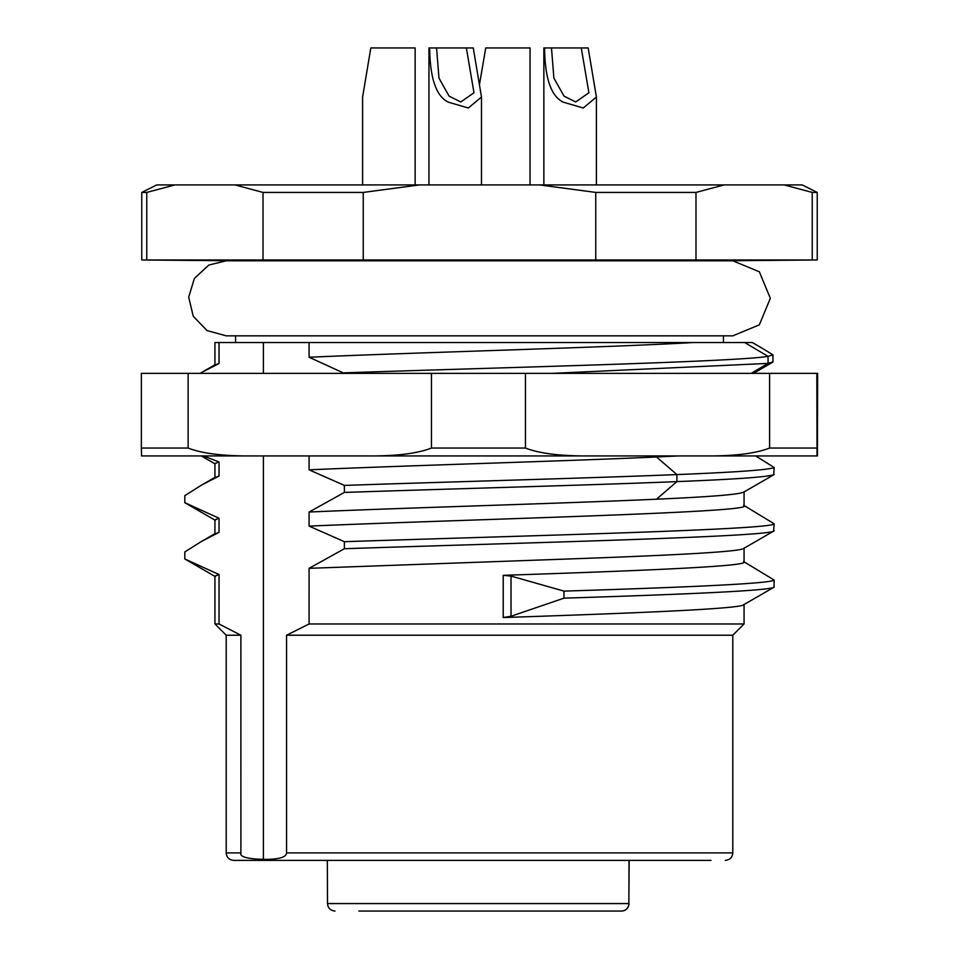 <?xml version="1.0" encoding="UTF-8"?>
<svg xmlns="http://www.w3.org/2000/svg" width="959" height="959" viewBox="0 0 959 959"><rect width="100%" height="100%" fill="white"/><g stroke="black" fill="none" stroke-linecap="round" stroke-linejoin="round"><path stroke-width="1.44" d="M588.143 911.05L621.492 911.05A7.504 7.372 -90 0 0 628.864 903.57L629.152 860.391L707.035 860.391M590.121 911.05L588.454 911.05M588.215 911.05L589.437 911.05M600.142 911.05L606.975 911.05M575.088 911.05L582.724 911.05M570.413 911.05L565.906 911.05M561.974 911.05L559.313 911.05M358.858 911.05L621.492 911.05A7.504 7.504 0 0 0 628.996 903.57M485.242 911.05L489.27 911.05M490.888 911.05L500.874 911.05M542.77 911.05L537.795 911.05M519.191 911.05L509.708 911.05M552.192 911.05L554.146 911.05M547.481 911.05L524.177 911.05M376.324 911.05L421.205 911.05M467.884 911.05L444.58 911.05M479.5 860.391L251.965 860.391L327.343 860.391L327.498 903.57L628.864 903.57L629.02 860.391M286.561 852.887L732.796 852.887L732.796 635.23L286.561 635.23L286.561 852.887C286.417 857.322 278.685 859.492 263.389 859.384C247.014 858.892 239.522 856.723 240.901 852.887L240.889 635.23L226.204 635.23L226.204 852.887C226.6 857.406 229.105 859.899 233.708 860.391L711.039 860.391M263.389 859.384L263.389 455.933M263.389 373.375L263.389 342.531L214.936 342.531L214.936 364.792M344.365 373.375L309.098 357.239L309.086 342.531L263.389 342.531M286.561 635.23L309.086 623.973L309.098 568.327L344.377 548.728L344.377 541.691L309.098 526.107L309.086 512.034L344.377 492.435L344.377 485.41L309.086 469.826L309.086 455.933M743.609 561.542L774.177 580.075L774.033 587.196M743.597 505.237L774.177 523.794L773.601 531.154M755.644 455.933L774.177 467.501L773.697 474.801M761.626 347.901L772.966 354.866L772.978 361.903L768.063 363.401L751.185 373.375M309.086 623.973L744.064 623.973L732.796 635.23M511.015 616.265L563.976 598.152L563.976 591.116L511.015 576.083L511.015 616.265L503.223 617.536C635.709 613.125 747.025 608.701 744.064 604.266M744.064 548.236L744.064 562.058C747.025 566.481 635.709 570.905 503.223 575.328L511.015 576.083M309.098 568.327L572.931 558.821C674.201 555.201 745.419 551.605 744.052 547.985M344.377 548.728C522.02 542.794 772.87 536.812 774.177 530.818L743.74 548.416M344.377 541.691C523.566 535.733 773.17 529.752 774.177 523.794M744.064 491.943L744.064 505.777C755.248 512.55 466.637 519.346 309.098 526.107M309.086 512.034C405.789 507.743 562.513 503.499 656.519 499.195C713.508 496.702 742.686 494.197 744.052 491.691M344.377 492.435C450.035 488.826 588.922 485.218 676.898 481.61C736.584 479.248 769.01 476.887 774.177 474.537L743.74 492.135M344.377 485.41C449.951 481.802 588.874 478.181 676.898 474.573C736.572 472.212 768.998 469.862 774.177 467.501M678.445 455.933L656.519 456.987C563.041 461.255 405.441 465.547 309.086 469.826M552 373.375L768.063 363.401L768.075 356.364L772.966 354.866M344.365 372.823C505.621 367.393 735.181 361.891 768.075 356.364L744.64 342.531L752.336 342.531L761.626 347.913M744.64 342.531L693.537 342.531C609.756 347.434 419.838 352.337 309.098 357.239M693.561 342.531L309.086 342.531L723.422 342.531L723.422 335.842M219.036 342.531L219.036 363.473L214.948 365.043M219.036 363.473L201.642 372.488L215.236 364.624M240.889 635.23L219.036 623.973L219.036 574.549L184.811 558.965L184.811 551.928L201.558 541.403L219.036 532.341L214.948 533.911M203.44 455.933L219.048 461.974L219.048 476.048L201.462 485.158L184.811 495.647L184.811 502.672L219.048 518.256L219.036 532.341M201.642 372.488L200.131 373.375M226.204 635.23L214.936 623.973L219.036 623.973M214.936 623.973L214.936 576.119L219.036 574.549M201.558 541.403L215.224 533.504M214.936 519.886L219.048 518.256M215.379 520.353L184.811 502.672M219.048 476.048L214.936 477.63M214.936 477.366L214.936 463.545L219.048 461.974M235.578 342.531L235.578 335.842M723.422 260.788L235.578 260.788L141.764 259.973L817.236 259.973L723.422 260.788M812.237 259.973L812.237 192.423L811.41 192.04M817.236 259.973L817.236 192.423L802.227 184.919L724.105 184.919L695.982 192.423L695.982 259.973M784.114 184.919L812.237 192.423L817.236 192.423M724.105 184.919L156.773 184.919L141.764 192.423L146.763 192.423L146.763 259.973L146.763 192.423L174.886 184.919M539.509 184.919L595.755 192.423L695.982 192.423M595.755 259.973L595.755 192.423M419.491 184.919L363.245 192.423L363.245 259.973M363.245 192.423L263.018 192.423L263.018 259.973M234.895 184.919L263.018 192.423M530.051 184.919L530.051 47.95L485.733 47.95L479.5 84.416M415.139 184.919L415.139 47.95L370.821 47.95L362.598 97.027L362.598 184.919M468.352 107.995L481.49 97.027L473.267 47.95L429.668 47.95C429.992 78.314 436.237 96.403 448.416 102.193L468.352 107.995M429.668 47.95L428.949 47.95L428.949 184.919M466.362 47.95L473.986 92.771L460.811 101.966L449.088 96.128L438.97 78.087L436.573 47.95M583.264 107.995L596.402 97.027L588.179 47.95L544.58 47.95C544.904 78.314 551.149 96.403 563.341 102.193L583.264 107.995M544.58 47.95L543.861 47.95L543.861 184.919M581.274 47.95L588.898 92.771L575.724 101.966L564.012 96.128L553.882 78.087L551.485 47.95M563.976 591.116C681.765 587.435 770.113 583.743 774.177 580.075M563.976 598.152C681.393 594.472 770.245 590.768 774.189 587.112L743.621 604.793M188.12 373.375L188.12 448.045L141.357 448.045L141.357 373.375L431.454 373.375L431.454 448.045L525.448 448.045C539.318 453.463 560.38 456.088 588.634 455.933L817.428 455.933L817.643 373.375L816.828 373.375L817.032 455.933M141.357 448.045L141.572 455.933L251.102 455.933C222.932 456.088 201.941 453.463 188.12 448.045M251.102 455.933L588.634 455.933M779.703 455.933L179.297 455.933M816.828 448.045L769.597 448.045C755.728 453.463 734.666 456.088 706.411 455.933M816.828 373.375L525.448 373.375L525.448 448.045M769.597 448.045L769.597 373.375M431.454 448.045C417.633 453.463 396.642 456.088 368.484 455.933M525.448 373.375L431.454 373.375M226.204 852.887L240.901 852.887M503.223 617.536L503.223 575.328M656.519 456.987L676.898 474.573L676.898 481.61L656.519 499.195M732.796 852.887C732.4 857.406 729.895 859.899 725.292 860.391M744.064 604.53L744.064 623.973M753.402 373.375L772.606 362.25M215.415 576.659L184.895 559.013M214.936 519.838L214.936 533.66M215.379 477.114L201.462 485.158M214.936 463.808L201.318 455.933M479.5 260.788L732.796 260.788L759.336 271.781L770.329 298.321L759.336 324.849L732.796 335.842L226.204 335.842L207.024 330.579L193.238 316.242L188.695 297.17L194.389 278.398L208.786 265.08L226.204 260.788L479.5 260.788M141.764 259.973L141.764 192.423M481.49 184.919L481.49 97.027M596.402 184.919L596.402 97.027M621.492 911.05L620.797 911.05M327.498 903.57C327.906 908.077 330.411 910.571 335.003 911.05"/></g></svg>
